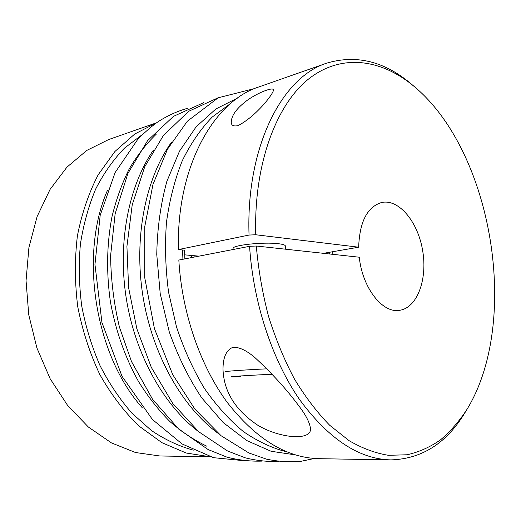 <?xml version="1.0" encoding="UTF-8"?>
<svg xmlns="http://www.w3.org/2000/svg" width="521" height="521" viewBox="0 0 521 521"><rect width="100%" height="100%" fill="white"/><g stroke="black" fill="none" stroke-linecap="round" stroke-linejoin="round"><path stroke-width="0.78" d="M210.497 456.832L186.231 453.029L161.946 442.694L138.697 425.839C124.031 411.505 111.064 394.397 99.804 374.501C89.833 353.323 82.494 330.783 77.772 306.869C74.731 282.688 74.614 258.983 77.414 235.746C81.843 213.317 88.765 192.991 98.182 174.776L114.946 151.461L134.75 134.014L156.587 122.767L108.694 139.543L86.799 150.426L66.916 167.182L50.042 189.462L37.108 216.567L28.929 247.436L26.05 280.708L28.74 314.782L36.906 347.969L50.101 378.65L67.58 405.377L88.381 427.038L111.409 442.883L135.551 452.534L159.758 455.973L210.51 456.832M142.389 134.516L124.519 148.101C113.487 159.472 103.894 173.076 95.747 188.915C88.609 205.867 83.497 224.277 80.403 244.147C78.586 264.551 79.042 285.241 81.764 306.224C85.776 326.993 91.859 346.778 99.999 365.573C109.182 383.463 119.823 399.327 131.93 413.179L151.37 430.496C165.085 439.704 179.068 446.25 193.317 450.144M107.359 190.601C78.99 255.257 95.167 355.485 142.435 407.923M184.688 254.841L198.931 256.15M333.114 254.365L332.248 251.799M233.134 249.507L233.089 248.524C231.63 245.228 263.509 241.764 278.383 243.704C282.91 244.245 285.234 245.013 285.358 246.003L285.521 249.194M358.656 247.195C359.614 221.718 367.298 206.804 381.724 202.467C399.249 198.761 418.259 222.402 422.752 251.2C427.546 279.946 416.937 308.373 399.132 310.366C382.258 313.167 362.401 287.781 359.262 257.211L256.293 246.016C258.429 269.924 262.525 293.434 268.582 316.54C275.668 339.028 284.29 359.861 294.456 379.034C305.313 396.95 317.055 412.352 329.669 425.247L349.116 440.688C362.356 448.366 375.459 453.237 388.425 455.308L407.168 454.768C419.138 452.02 430.3 447.011 440.649 439.75C450.457 431.362 459.222 421.248 466.946 409.415C520.362 322.245 493.061 153.063 414.937 87.111C382.609 59.622 342.766 52.829 309.565 78.235C276.579 103.672 253.662 163.783 255.752 234.763L358.656 247.195L323.508 253.323M255.752 234.763L249.045 235.056L178.429 249.572L184.558 250.165L184.87 258.878M249.045 235.056C245.866 146.238 282.402 76.874 326.836 63.119C356.703 54.256 385.169 61.491 412.235 84.819L414.937 87.111M466.946 409.415L465.103 412.443C446.751 443.104 422.003 458.923 390.867 459.9C359.112 459.17 328.692 439.079 299.608 399.614C272.346 360.219 253.258 302.955 249.572 246.316L178.833 260.057C181.868 312.75 200.279 365.807 227.241 402.427C256.032 439.151 286.615 457.9 318.989 458.682L390.867 459.9M326.836 63.119L258.996 86.89C213.656 101.146 176.28 166.948 178.429 249.572M237.98 125.652C233.388 126.557 231.148 125.333 231.265 121.992C231.5 115.2 237.009 107.834 247.794 99.889C258.709 92.237 274.15 86.401 273.466 90.237C272.822 94.659 255.59 116.711 237.98 125.652M182.917 259.263L182.578 249.976M230.751 103.36L212.236 117.043C200.761 128.908 190.784 143.464 182.291 160.722C174.867 179.354 169.599 199.804 166.492 222.083C164.747 245.046 165.444 268.426 168.57 292.216L176.515 326.947C183.939 349.278 193.226 369.76 204.388 388.399C216.397 405.618 229.429 420.037 243.489 431.655C257.862 441.502 272.366 448.262 286.993 451.928M249.572 246.316L256.293 246.016M298.448 405.364C286.381 389.128 271.773 373.114 254.619 357.315C247.306 351.2 239.282 346.517 232.516 347.487C224.577 350.998 222.819 361.125 223.034 370.255C224.18 392.313 235.87 410.711 258.103 425.455C281.119 438.897 312.424 440.825 310.412 428.171C309.585 422.199 305.599 414.592 298.448 405.364M156.411 134.04C146.29 143.757 137.231 155.382 129.234 168.908C121.973 183.425 116.222 199.367 111.976 216.736C106.766 243.926 106.232 272.223 110.38 301.607C115.688 330.809 125.092 357.497 138.593 381.672C148.088 396.82 158.56 410.144 170.015 421.639C181.868 431.968 194.118 440.147 206.778 446.184M191.5 255.466L191.546 257.582M153.382 150.159C128.596 185.977 117.362 242.897 126.369 299.028C135.473 355.14 164.043 405.638 198.833 431.837M237.615 98.02L215.902 108.948L196.176 126.772L179.491 151.188L166.831 181.458C160.618 204.186 157.264 228.504 156.756 254.411L160.201 293.564L169.247 331.818C177.876 356.253 188.713 378.279 201.757 397.901L223.294 422.655L246.817 440.577L271.141 451.29L295.199 454.84M171.611 142.103C145.58 178.228 133.519 237.602 142.962 296.351C152.477 355.081 182.597 407.65 218.677 433.752M266.889 368.835C244.531 369.897 224.662 371.304 225.319 371.733M272.092 374.26C238.911 375.752 217.198 377.556 241.034 376.729M188.035 108.173C178.026 110.921 168.361 115.232 159.042 121.113C153.584 124.643 146.577 130.602 138.006 139.003L115.089 172.588L100.195 215.277L94.959 264.46L101.953 322.551L121.986 376.24L152.445 419.516L182.129 443.983L213.551 457.685L244.942 460.792M329.207 252.333L329.585 253.988M194.131 257.081L194.105 255.707M203.77 102.63L173.486 116.359L147.638 140.566L127.906 173.428L115.148 213.773L110.595 255.694C110.908 279.692 113.845 303.489 119.42 327.077L131.52 361.587L152.555 399.268L178.729 429.102L208.146 449.564L226.843 457.106C238.598 460.134 250.191 461.469 261.614 461.111M254.704 88.531L218.162 97.798L187.378 121.204L167.488 149.208L152.972 184.441L144.792 226.453L144.708 277.53L154.418 328.588L172.731 374.651L194.913 409.154L221.112 435.751L248.953 453.01L266.511 459.151C278.24 461.599 289.741 462.316 301.001 461.306L314.397 458.473M220.038 96.893L188.654 111.312L163.353 135.577L144.734 166.74L132.23 204.766L126.922 246.394L128.615 287.787L136.841 328.744L151.311 367.39L172.757 403.469L198.755 431.772L227.566 450.991L245.43 457.881C256.742 460.655 267.885 461.84 278.859 461.43"/></g></svg>
